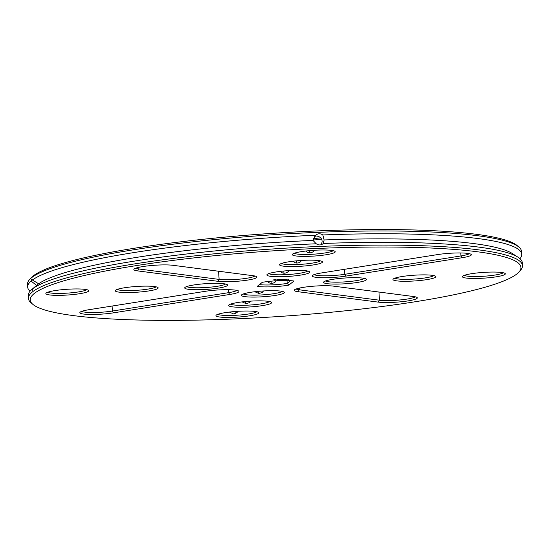 <?xml version="1.0" encoding="UTF-8"?>
<svg xmlns="http://www.w3.org/2000/svg" width="550" height="550" viewBox="0 0 550 550"><rect width="100%" height="100%" fill="white"/><g stroke="black" fill="none" stroke-linecap="round" stroke-linejoin="round"><path stroke-width="0.82" d="M516.904 273.921A245.877 32.945 -3.8 0 1 271.061 317.013A245.877 32.945 -3.8 0 1 32.794 304.301A245.877 32.945 -3.8 0 1 273.398 250.834A245.877 32.945 -3.8 0 1 518.959 272.009A245.877 32.945 -3.8 0 1 516.904 273.921M46.2 293.012A21.505 2.881 176.2 0 0 46.021 293.178A21.505 2.881 176.2 0 0 67.492 295.027A21.505 2.881 176.2 0 0 88.536 290.352A21.505 2.881 176.2 0 0 67.698 289.238A21.505 2.881 176.2 0 0 46.2 293.012M115.624 290.194A21.505 2.881 176.2 0 0 115.445 290.366A21.505 2.881 176.2 0 0 136.922 292.215A21.505 2.881 176.2 0 0 157.96 287.54A21.505 2.881 176.2 0 0 137.122 286.426A21.505 2.881 176.2 0 0 115.624 290.194M137.651 270.896L217.827 281.298A21.505 2.881 176.2 0 0 243.334 280.679A21.505 2.881 176.2 0 0 256.726 276.705A21.505 2.881 176.2 0 0 253.151 275.715L172.968 265.306A21.505 2.881 176.2 0 0 150.239 265.629A21.505 2.881 176.2 0 0 134.028 269.122A21.505 2.881 176.2 0 0 137.651 270.896L138.93 268.991L219.113 279.4A19.807 2.654 176.2 0 0 239.656 279.146A19.807 2.654 176.2 0 0 254.863 276.004M185.048 287.382A21.505 2.881 176.2 0 0 184.869 287.547A21.505 2.881 176.2 0 0 206.346 289.396A21.505 2.881 176.2 0 0 227.391 284.721A21.505 2.881 176.2 0 0 206.553 283.614A21.505 2.881 176.2 0 0 185.048 287.382M275.034 279.606L273.646 279.881L276.244 279.812L275.034 279.606M277.571 279.586L278.238 279.599L277.578 279.606M278.465 279.558L279.647 279.51L278.465 279.558M280.809 279.455L279.62 279.702L280.809 279.455M277.592 280.026L277.028 280.074L277.592 280.019M277.214 279.998L277.647 279.964L277.221 280.012M278.816 280.005L278.279 280.026L278.809 279.943M280.349 279.847L279.895 279.881L280.349 279.847M317.639 250.099A21.505 2.881 176.2 0 0 292.483 254.217A21.505 2.881 176.2 0 0 313.961 256.066A21.505 2.881 176.2 0 0 335.005 251.391A21.505 2.881 176.2 0 0 317.639 250.099M304.913 260.274A21.505 2.881 176.2 0 0 279.757 264.385A21.505 2.881 176.2 0 0 301.228 266.241A21.505 2.881 176.2 0 0 322.272 261.559A21.505 2.881 176.2 0 0 304.913 260.274M292.181 270.442A21.505 2.881 176.2 0 0 267.025 274.56A21.505 2.881 176.2 0 0 288.502 276.409A21.505 2.881 176.2 0 0 309.547 271.734A21.505 2.881 176.2 0 0 292.181 270.442M437.669 254.574L321.489 272.944A21.505 2.881 176.2 0 0 312.386 275.55A21.505 2.881 176.2 0 0 322.52 277.722A21.505 2.881 176.2 0 0 345.861 276.107L462.048 257.737A21.505 2.881 176.2 0 0 471.089 254.354A21.505 2.881 176.2 0 0 437.669 254.574M282.494 279.386L280.94 279.647L282.494 279.386M283.931 279.338L282.666 279.579L283.931 279.338M284.357 279.317L283.944 279.524L284.357 279.317M280.803 279.923L280.342 279.936L280.803 279.785M281.593 279.895L281.016 279.916L281.593 279.895M282.59 279.806L282.109 279.826L282.59 279.806M283.752 279.806L283.278 279.826L283.745 279.799M285.739 279.262L284.474 279.503L285.739 279.262M286.839 279.421L286.268 279.434L286.832 279.359M284.096 279.73L284.474 279.682L284.096 279.696M284.295 279.778L283.903 279.799L284.295 279.641M288.558 279.235L287.794 279.4L288.558 279.235M113.493 312.84L229.673 294.477A21.505 2.881 176.2 0 0 238.721 291.094A21.505 2.881 176.2 0 0 205.301 291.308L89.114 309.678A21.505 2.881 176.2 0 0 80.018 312.283A21.505 2.881 176.2 0 0 90.145 314.456A21.505 2.881 176.2 0 0 113.493 312.84L112.42 311.039L228.601 292.669A19.807 2.654 176.2 0 0 236.864 290.386M258.981 296.972A21.505 2.881 176.2 0 0 284.082 292.077A21.505 2.881 176.2 0 0 262.659 291.005A21.505 2.881 176.2 0 0 241.567 294.903A21.505 2.881 176.2 0 0 258.981 296.972M246.249 307.147A21.505 2.881 176.2 0 0 271.356 302.252A21.505 2.881 176.2 0 0 249.934 301.18A21.505 2.881 176.2 0 0 228.834 305.078A21.505 2.881 176.2 0 0 246.249 307.147M233.523 317.322A21.505 2.881 176.2 0 0 258.624 312.428A21.505 2.881 176.2 0 0 237.201 311.355A21.505 2.881 176.2 0 0 216.109 315.253A21.505 2.881 176.2 0 0 233.523 317.322M288.853 285.113L293.968 281.022A21.505 2.881 -3.8 0 0 262.309 282.308L257.194 286.399A21.505 2.881 -3.8 0 0 288.853 285.113L287.189 283.408A19.807 2.654 -3.8 0 1 259.407 284.625M366.114 280.039A21.505 2.881 176.2 0 0 366.238 279.091A21.505 2.881 176.2 0 0 344.816 278.018A21.505 2.881 176.2 0 0 323.723 281.916A21.505 2.881 176.2 0 0 341.715 283.965A21.505 2.881 176.2 0 0 366.114 280.039M413.511 296.526L333.334 286.117A21.505 2.881 176.2 0 0 310.599 286.44A21.505 2.881 176.2 0 0 294.387 289.933A21.505 2.881 176.2 0 0 298.011 291.706L378.194 302.108A21.505 2.881 176.2 0 0 403.693 301.489A21.505 2.881 176.2 0 0 417.086 297.516A21.505 2.881 176.2 0 0 413.511 296.526M435.538 277.221A21.505 2.881 176.2 0 0 435.669 276.279A21.505 2.881 176.2 0 0 414.239 275.206A21.505 2.881 176.2 0 0 393.147 279.104A21.505 2.881 176.2 0 0 411.139 281.146A21.505 2.881 176.2 0 0 435.538 277.221M504.962 274.409A21.505 2.881 176.2 0 0 505.092 273.46A21.505 2.881 176.2 0 0 483.67 272.387A21.505 2.881 176.2 0 0 462.571 276.286A21.505 2.881 176.2 0 0 480.562 278.334A21.505 2.881 176.2 0 0 504.962 274.409M32.794 304.301L31.006 302.761A247.576 33.172 -3.8 0 1 28.435 298.437A247.576 33.172 -3.8 0 1 273.268 248.93A247.576 33.172 -3.8 0 1 522.5 265.623A247.576 33.172 -3.8 0 1 520.527 270.249L518.959 272.009M47.768 292.236A19.807 2.654 176.2 0 0 67.368 293.123A19.807 2.654 176.2 0 0 86.68 289.651M117.198 289.417A19.807 2.654 176.2 0 0 136.792 290.311A19.807 2.654 176.2 0 0 156.104 286.832M135.774 268.18A19.807 2.654 176.2 0 0 138.93 268.991L138.82 267.327M186.622 286.605A19.807 2.654 176.2 0 0 206.222 287.492A19.807 2.654 176.2 0 0 225.528 284.02M273.749 279.806L274.546 279.998M275.461 279.916L274.464 279.778L275.935 279.73M294.236 253.268A19.807 2.654 176.2 0 0 313.837 254.162A19.807 2.654 176.2 0 0 333.142 250.683M281.504 263.443A19.807 2.654 176.2 0 0 301.104 264.33A19.807 2.654 176.2 0 0 320.416 260.858M268.778 273.618A19.807 2.654 176.2 0 0 288.372 274.505A19.807 2.654 176.2 0 0 307.684 271.033M314.139 274.601A19.807 2.654 176.2 0 0 344.788 274.306L460.969 255.936A19.807 2.654 176.2 0 0 469.232 253.653M286.873 279.324L286.454 279.414L286.88 279.304M288.441 279.262L288.069 279.311L288.441 279.235M81.771 311.341A19.807 2.654 176.2 0 0 112.42 311.039L112.083 306.048M243.313 293.961A19.807 2.654 176.2 0 0 259.174 295.054A19.807 2.654 176.2 0 0 282.226 291.376M230.587 304.136A19.807 2.654 176.2 0 0 246.448 305.222A19.807 2.654 176.2 0 0 269.493 301.551M217.855 314.304A19.807 2.654 176.2 0 0 233.716 315.397A19.807 2.654 176.2 0 0 256.768 311.719M290.62 280.665L287.189 283.408L286.997 280.521M325.469 280.974A19.807 2.654 176.2 0 0 344.939 281.875A19.807 2.654 176.2 0 0 364.334 278.424A19.807 2.654 176.2 0 0 364.382 278.389M296.134 288.991A19.807 2.654 176.2 0 0 299.296 289.802L379.473 300.211A19.807 2.654 176.2 0 0 400.015 299.956A19.807 2.654 176.2 0 0 415.223 296.814M394.9 278.156A19.807 2.654 176.2 0 0 414.363 279.056A19.807 2.654 176.2 0 0 433.757 275.612A19.807 2.654 176.2 0 0 433.806 275.571M464.324 275.344A19.807 2.654 176.2 0 0 483.787 276.244A19.807 2.654 176.2 0 0 503.188 272.793A19.807 2.654 176.2 0 0 503.229 272.759M323.084 243.788L323.428 243.485C321.145 245.321 318.746 245.417 316.236 243.781L312.971 240.412L315.673 235.242C317.969 233.399 320.361 233.303 322.857 234.953L324.081 239.958L323.428 243.485A247.576 33.172 -3.8 0 1 518.011 257.214A247.576 33.172 -3.8 0 1 522.314 262.824L522.5 265.623M32.979 288.558L32.244 290.476L31.659 289.609L36.609 285.402L31.096 281.077L31.783 279.166L32.416 280.026L38.644 283.779L32.979 288.558A247.576 33.172 -3.8 0 1 316.236 243.781M28.435 298.437L28.249 295.639A247.576 33.172 -3.8 0 1 31.659 289.609M313.032 240.02A19.807 2.654 176.2 0 0 321.537 239.188M314.669 236.363L316.381 236.005C319.969 236.466 321.894 238.294 322.156 241.491L321.427 244.681M314.476 250.257L313.204 251.68C310.441 253.447 307.945 253.234 305.731 251.041M309.279 250.663L309.382 252.883M301.744 260.432L300.479 261.848C297.708 263.615 295.219 263.402 292.999 261.209M296.546 260.831L296.656 263.051M289.018 270.607L287.746 272.023C284.976 273.79 282.487 273.577 280.273 271.384M263.56 290.95L262.288 292.366L259.077 293.583L254.815 291.727M271.088 281.181L271.198 283.401M250.827 301.125L249.556 302.541L246.345 303.758L242.083 301.902M258.356 291.349L258.466 293.569M238.095 311.293L236.83 312.716L233.619 313.926L229.357 312.077M245.63 301.524L245.733 303.744M283.821 271.006L283.924 273.226M276.286 280.775L275.021 282.198C272.257 283.965 269.761 283.752 267.541 281.559M324.081 239.958A241.917 32.416 -3.8 0 1 512.181 253.454L518.011 257.214M32.416 280.026A247.576 33.172 -3.8 0 1 315.673 235.242L316.016 234.946M38.644 283.779A241.917 32.416 -3.8 0 1 312.971 240.412M236.534 311.396L235.331 313.569M313.466 238.535A21.505 2.881 176.2 0 0 320.643 237.861M322.857 234.953A247.576 33.172 -3.8 0 1 521.751 254.292A247.576 33.172 -3.8 0 1 519.97 258.692M30.03 291.239A247.576 33.172 -3.8 0 1 27.686 287.107L27.5 284.309A247.576 33.172 -3.8 0 1 29.473 279.682A247.576 33.172 -3.8 0 1 272.332 234.802A247.576 33.172 -3.8 0 1 518.994 247.17A247.576 33.172 -3.8 0 1 521.565 251.494L521.751 254.292M27.686 287.107A247.576 33.172 -3.8 0 1 31.096 281.077M29.473 279.682L31.041 277.922A245.877 32.945 -3.8 0 1 272.236 233.351A245.877 32.945 -3.8 0 1 517.206 245.63L518.994 247.17M218.57 271.226L219.113 279.4L217.827 281.298M460.776 252.959L460.969 255.936L462.048 257.737M344.458 269.314L344.788 274.306L345.861 276.107M228.401 289.692L228.601 292.669L229.673 294.477M378.929 292.036L379.473 300.211L378.194 302.108M299.186 288.138L299.296 289.802L298.011 291.706"/></g></svg>
